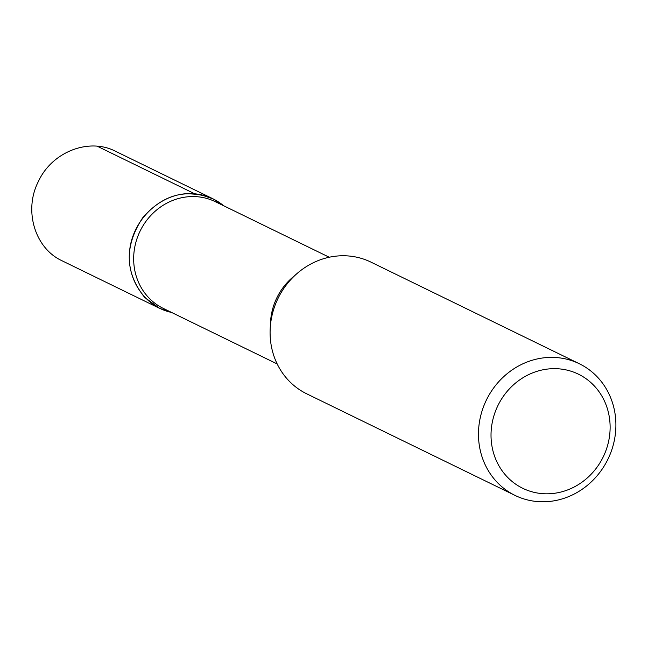 <?xml version="1.0" encoding="UTF-8"?>
<svg xmlns="http://www.w3.org/2000/svg" width="648" height="648" viewBox="0 0 648 648"><rect width="100%" height="100%" fill="white"/><g stroke="black" fill="none" stroke-linecap="round" stroke-linejoin="round"><path stroke-width="0.97" d="M187.637 193.631L187.645 193.639A60.896 56.173 -64 0 1 194.748 193.801A60.896 56.173 -64 0 1 213.062 198.887L200.726 194.675L187.637 193.631C159.554 194.7 133.666 219.445 129.827 248.881C125.712 278.292 144.399 306.755 171.55 312.441M609.817 433.625A63.496 58.579 -64 0 1 543.615 493.719A63.496 58.579 -64 0 1 491.54 426.927A63.496 58.579 -64 0 1 559.337 368.874A63.496 58.579 -64 0 1 609.817 433.625M213.046 198.879L213.062 198.887A60.896 56.173 -64 0 1 223.601 205.724M277.19 363.957L163.32 308.424A59.365 54.772 -64 0 1 136.436 240.392A59.365 54.772 -64 0 1 197.535 196.757A59.365 54.772 -64 0 1 215.363 201.706L329.241 257.24M515.071 495.428L306.698 393.806A73.265 67.586 -64 0 1 270.184 328.852L270.5 322.485A59.365 54.772 -64 0 1 292.434 277.498L297.262 273.334A73.265 67.586 -64 0 1 348.924 256.009A73.265 67.586 -64 0 1 370.923 262.108L579.304 363.731A73.265 67.586 -64 0 1 607.937 459.205A73.265 67.586 -64 0 1 515.071 495.428A73.265 67.586 -64 0 1 481.893 411.472A73.265 67.586 -64 0 1 557.296 357.631A73.265 67.586 -64 0 1 579.304 363.731M270.184 328.852A73.265 67.586 -64 0 1 297.262 273.334M223.698 205.764L213.022 198.823C186.365 188.131 162.907 194.473 142.641 217.858C124.141 246.175 124.829 272.703 144.715 297.448L159.667 308.375L171.647 312.482M115.636 151.332C88.995 137.392 51.978 151.851 38.394 181.456C23.45 210.365 34.822 248.395 62.176 260.828M194.724 193.793L97.322 146.254M213.022 198.823L115.619 151.316M159.611 308.351L62.2 260.852"/></g></svg>
